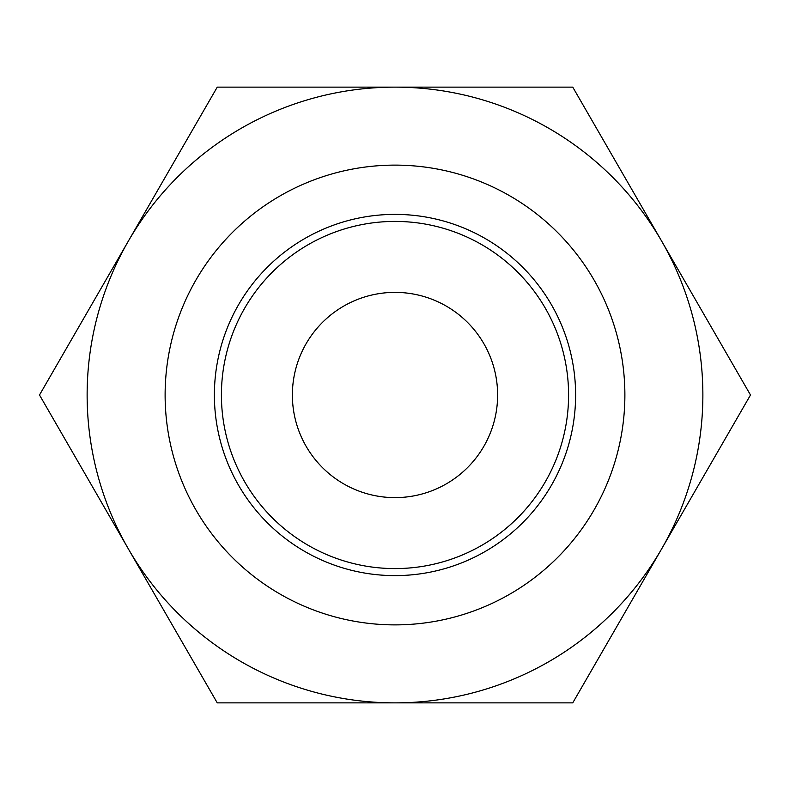 <?xml version="1.0" encoding="UTF-8"?>
<svg xmlns="http://www.w3.org/2000/svg" width="790" height="790" viewBox="0 0 790 790"><rect width="100%" height="100%" fill="white"/><g stroke="black" fill="none" stroke-linecap="round" stroke-linejoin="round"><path stroke-width="1.19" d="M395 702.873L217.25 702.873L128.375 548.932A307.873 307.873 0 0 0 702.873 395A307.873 307.873 0 0 0 128.375 241.069A307.873 307.873 0 0 0 128.375 548.932L39.5 395L217.25 87.127L572.75 87.127L750.5 395L572.75 702.873L395 702.873M460.076 702.873L415.096 702.873M409.022 702.873L374.134 702.873M372.603 702.873L366.175 702.873M165.12 395A229.88 229.88 0 0 0 395 624.88A229.88 229.88 0 0 0 624.88 395A229.88 229.88 0 0 0 395 165.12A229.88 229.88 0 0 0 165.12 395M575.614 395A180.614 180.614 0 0 0 395 214.386A180.614 180.614 0 0 0 214.386 395A180.614 180.614 0 0 0 395 575.614A180.614 180.614 0 0 0 575.614 395M568.583 395A173.583 173.583 0 0 0 395 221.417A173.583 173.583 0 0 0 221.417 395A173.583 173.583 0 0 0 395 568.583A173.583 173.583 0 0 0 568.583 395M497.621 395A102.621 102.621 0 0 0 395 292.379A102.621 102.621 0 0 0 292.379 395A102.621 102.621 0 0 0 395 497.621A102.621 102.621 0 0 0 497.621 395"/></g></svg>
